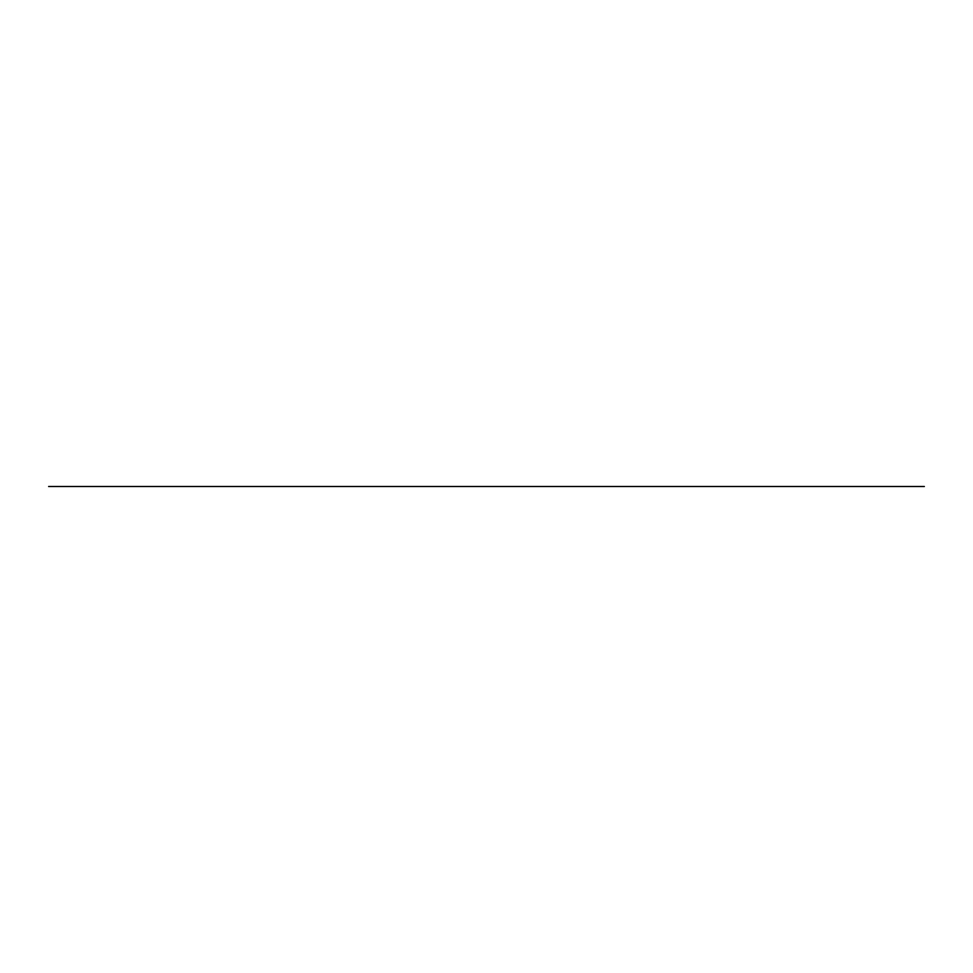 <?xml version="1.0" encoding="UTF-8"?>
<svg xmlns="http://www.w3.org/2000/svg" width="973" height="973" viewBox="0 0 973 973"><rect width="100%" height="100%" fill="white"/><g stroke="black" fill="none" stroke-linecap="round" stroke-linejoin="round"><path stroke-width="1.46" d="M48.65 486.5L924.35 486.5"/></g></svg>
